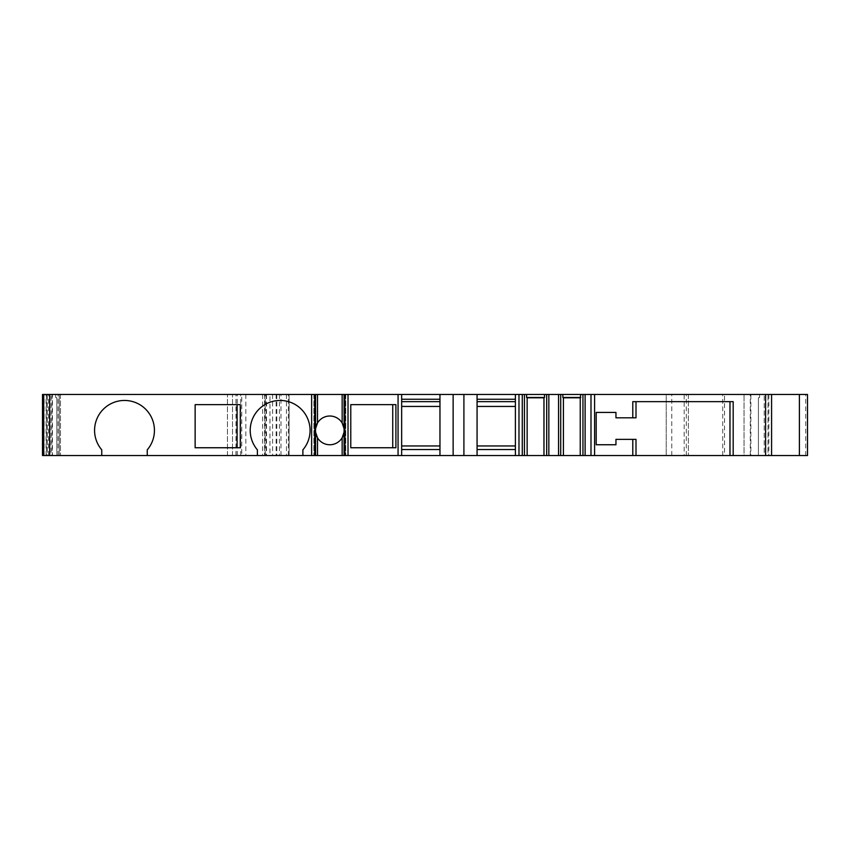 <?xml version="1.0" encoding="UTF-8"?>
<svg xmlns="http://www.w3.org/2000/svg" width="850" height="850" viewBox="0 0 850 850"><rect width="100%" height="100%" fill="white"/><g stroke="black" fill="none" stroke-linecap="round" stroke-linejoin="round"><path stroke-width="0.64" stroke-dasharray="4.25 3.19" d="M724.529 455.526L807.5 455.526L807.5 394.474L684.186 394.474L684.186 455.526L724.529 455.526L724.529 394.474M46.091 455.526L46.091 394.474L60.456 394.474L42.5 394.474L42.5 455.526L289.117 455.526L289.117 394.474L269.96 394.474L269.96 455.526L227.46 455.526L684.186 455.526M269.96 455.526L289.117 455.526L289.117 394.474L46.091 394.474M43.701 455.526L43.701 394.474L43.701 455.526L47.292 455.526L43.701 455.526L43.701 394.474L59.256 394.474L59.256 455.526L43.701 455.526L52.445 455.526L52.445 394.474L59.256 394.474L59.256 455.526L52.445 455.526M47.292 455.526L56.865 455.526L47.292 455.526L47.292 394.474L55.664 394.474L49.682 394.474L55.664 394.474L49.682 394.474L49.682 455.526L49.682 394.474L49.682 455.526L49.682 394.474L49.682 455.526L49.682 394.474L47.292 394.474L47.292 455.526M51.064 455.526L56.865 455.526L51.064 455.526L51.064 394.474L51.064 455.526M314.734 455.526L313.905 455.526L314.734 455.526L314.734 394.474L313.905 394.474L314.734 394.474M344.08 455.526L345.748 455.526L344.08 455.526M767.996 455.526L758.412 455.526L767.996 455.526L767.996 394.474L771.588 394.474L759.613 394.474L765.595 394.474L759.613 394.474L765.595 394.474L765.595 455.526L765.595 394.474L765.595 455.526L765.595 394.474L765.595 455.526L765.595 394.474L767.996 394.474L767.996 455.526M764.214 455.526L758.412 455.526L764.214 455.526L764.214 394.474L764.214 455.526M768.857 394.474L768.857 455.526L771.588 455.526L771.588 394.474L771.588 455.526L771.588 394.474L744.048 394.474L771.588 394.474M768.857 455.526L750.869 455.526L750.869 394.474M771.588 455.526L744.048 455.526L744.048 394.474L744.048 455.526L750.869 455.526M344.919 394.474L344.08 394.474L344.919 394.474L344.919 455.526M43.701 394.474L52.445 394.474M269.96 394.474L227.46 394.474L241.751 394.474L241.751 455.526M684.186 394.474L666.23 394.474L666.23 455.526L666.23 394.474L688.383 394.474L241.751 394.474M758.412 397.789L758.412 455.526L758.412 397.789L759.613 397.46L759.613 394.474L759.613 397.46L758.412 397.789L758.412 455.526L758.412 397.789L759.613 397.46L758.412 397.789M759.613 394.474L759.613 397.46L759.613 394.474M240.274 447.748L195.139 447.748L195.139 404.653L240.274 404.653M344.08 428.644L344.08 432.129A14.365 14.365 0 0 0 343.91 427.55M342.157 423.013A14.365 14.365 0 0 0 317.496 423.013M315.977 426.562A14.365 14.365 0 0 0 315.711 427.678M315.562 432.129L315.562 428.644A14.365 14.365 0 0 0 315.626 432.565M317.496 437.761A14.365 14.365 0 0 0 342.157 437.761M343.719 434.042A14.365 14.365 0 0 0 343.963 432.958M302.887 455.526L302.887 449.841A29.931 29.931 0 0 0 300.751 408.68A29.931 29.931 0 0 0 259.537 408.68A29.931 29.931 0 0 0 257.391 449.841L257.391 455.526M395.909 404.653L350.774 404.653L350.774 447.748L395.909 447.748M345.748 394.474L345.748 455.526L345.748 394.474M313.905 394.474L313.905 455.526L313.905 394.474M101.756 455.526L101.756 449.841A29.931 29.931 0 0 1 103.902 408.68A29.931 29.931 0 0 1 145.116 408.68A29.931 29.931 0 0 1 147.252 449.841L147.252 455.526M56.865 397.789L56.865 455.526L56.865 397.789L55.664 397.46L55.664 394.474L55.664 397.46L56.865 397.789L56.865 455.526L56.865 397.789L55.664 397.46L55.664 394.474L55.664 397.46L56.865 397.789M60.456 394.474L60.456 455.526L60.456 394.474M42.5 455.526L42.5 394.474L42.5 455.526M227.46 455.526L227.46 394.474L227.46 455.526M232.496 455.526L232.496 394.474L232.496 455.526M264.573 394.474L264.573 455.526L264.573 394.474M265.232 455.526L265.232 394.474M688.383 394.474L688.383 455.526L688.383 394.474M590.994 394.474L590.994 455.526M515.387 394.474L515.387 455.526M515.387 401.657L477.073 401.657L477.073 455.526M477.073 394.474L477.073 401.657M439.96 394.474L439.96 406.449L401.657 406.449L401.657 455.526M439.96 406.449L439.96 445.953L401.657 445.953M515.387 445.953L477.073 445.953M477.073 406.449L515.387 406.449M401.657 394.474L401.657 406.449M439.96 401.657L401.657 401.657M439.96 445.953L439.96 455.526M632.793 401.657L733.189 401.657M729.98 401.657L729.98 455.526M636.002 401.657L636.002 417.817L615.952 417.817L615.952 412.431L596.201 412.431L596.201 444.752L615.952 444.752L615.952 439.365L636.002 439.365L636.002 455.526M805.704 455.526L805.704 394.474M750.274 455.526L750.274 394.474M46.421 394.474L46.421 455.526M58.066 455.526L58.066 394.474M44.051 455.526L44.051 394.474M52.073 394.474L52.073 455.526M48.482 455.526L48.482 394.474M235.981 455.526L235.981 394.474M280.978 455.526L280.978 394.474M288.394 455.526L288.394 394.474M286.461 394.474L286.461 455.526M279.427 394.474L279.427 455.526M276.824 394.474L276.824 455.526M276.133 394.474L276.133 455.526M272.595 394.474L272.595 455.526M266.496 394.474L266.496 455.526M266.061 394.474L266.061 455.526M245.852 394.474L245.852 455.526M236.087 455.526L236.087 394.474M237.278 455.526L237.278 394.474M240.72 455.526L240.72 394.474M262.597 394.474L262.597 455.526M686.311 455.526L686.311 394.474M671.766 455.526L671.766 394.474M722.734 455.526L722.734 394.474"/><path stroke-width="1.27" d="M43.701 455.526L42.5 455.526L42.5 394.474L49.682 394.474L49.682 455.526L43.701 455.526L43.701 394.474M765.595 394.474L765.595 455.526L771.588 455.526L771.588 394.474L524.439 394.474L524.439 455.526L398.066 455.526L398.066 394.474L314.734 394.474L314.734 455.526L49.682 455.526M314.734 455.526L398.066 455.526M524.439 455.526L733.189 455.526L733.189 401.657L632.793 401.657L632.793 417.817L615.952 417.817L615.952 412.431L596.201 412.431L596.201 444.752L615.952 444.752L615.952 439.365L636.002 439.365L636.002 455.526M765.595 455.526L733.189 455.526M771.588 455.526L807.5 455.526L807.5 394.474L799.404 394.474L799.404 455.526M771.588 394.474L799.404 394.474M524.439 394.474L522.272 394.474L522.272 455.526M477.073 455.526L477.073 394.474L522.272 394.474M477.073 394.474L398.066 394.474M314.734 394.474L49.682 394.474M257.391 455.526L257.391 449.841A29.931 29.931 0 0 1 259.537 408.68A29.931 29.931 0 0 1 300.751 408.68A29.931 29.931 0 0 1 302.887 449.841L302.887 455.526M147.252 455.526L147.252 449.841A29.931 29.931 0 0 0 145.116 408.68A29.931 29.931 0 0 0 103.902 408.68A29.931 29.931 0 0 0 101.756 449.841L101.756 455.526M195.139 404.653L240.274 404.653L240.274 447.748L195.139 447.748L195.139 404.653M632.793 455.526L632.793 439.365M395.909 447.748L350.774 447.748L350.774 404.653L395.909 404.653L395.909 447.748M237.107 404.653L237.107 447.748M343.91 427.55A14.365 14.365 0 0 0 315.977 426.562M315.711 427.678A14.365 14.365 0 0 0 315.562 428.644L317.496 423.013L317.496 394.474M315.626 432.565A14.365 14.365 0 0 0 342.869 436.411M343.06 435.965A14.365 14.365 0 0 0 343.719 434.042M343.963 432.958A14.365 14.365 0 0 0 344.08 432.129L342.157 437.761L342.157 455.526M392.743 404.653L392.743 447.748M344.08 428.644L342.157 423.013L342.157 394.474M315.562 432.129L317.496 437.761L317.496 455.526M590.994 394.474L590.994 455.526M563.423 455.526L563.423 397.789L580.242 397.789L580.242 455.526M580.242 397.789L580.805 394.474M543.968 455.526L543.968 397.789L527.149 397.789L527.149 455.526M526.586 394.474L526.586 397.46L544.531 397.46L544.531 394.474M527.149 397.789L526.586 397.46M515.387 394.474L515.387 455.526M515.387 449.544L477.073 449.544M401.657 455.526L401.657 394.474M477.073 399.256L515.387 399.256M401.657 399.256L439.96 399.256M477.073 401.657L515.387 401.657M401.657 401.657L439.96 401.657M515.387 406.449L477.073 406.449M439.96 455.526L439.96 394.474M439.96 406.449L401.657 406.449M439.96 449.544L401.657 449.544M439.96 445.953L401.657 445.953M515.387 445.953L477.073 445.953M562.859 394.474L562.859 397.46L580.805 397.46M543.968 397.789L544.531 397.46M563.423 397.789L562.859 397.46M729.98 401.657L729.98 455.526M636.002 401.657L636.002 417.817L632.793 417.817M311.631 394.474L311.631 455.526M594.586 394.474L594.586 455.526M348.022 394.474L348.022 455.526M315.084 394.474L315.084 455.526M344.569 394.474L344.569 455.526M344.909 394.474L344.909 455.526M585.119 394.474L585.119 455.526M582.951 394.474L582.951 455.526M518.978 394.474L518.978 455.526M453.135 455.526L453.135 394.474M463.909 455.526L463.909 394.474M546.678 394.474L546.678 455.526M560.713 394.474L560.713 455.526M558.546 394.474L558.546 455.526M548.845 394.474L548.845 455.526M315.562 394.474L315.562 455.526M344.08 394.474L344.08 455.526"/></g></svg>
